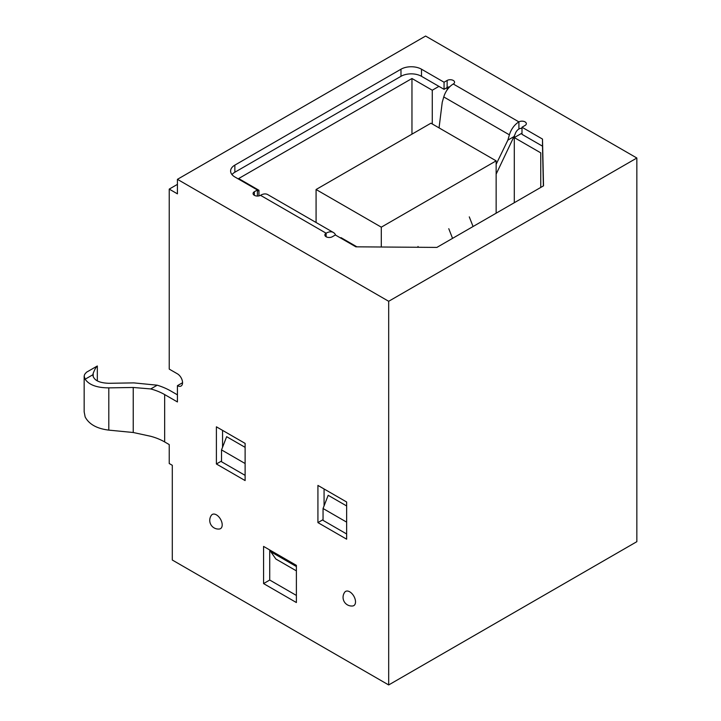 <?xml version="1.0" encoding="UTF-8"?>
<svg xmlns="http://www.w3.org/2000/svg" width="721" height="721" viewBox="0 0 721 721"><rect width="100%" height="100%" fill="white"/><g stroke="black" fill="none" stroke-linecap="round" stroke-linejoin="round"><path stroke-width="1.08" d="M296.385 602.54L296.385 565.354L263.571 546.41L263.571 583.586L296.385 602.54M177.429 179.331L388.682 301.288L636.85 158.016L425.597 36.05L177.429 179.331L177.429 193.841L169.228 189.109L177.429 184.369M177.429 394.838L170.814 391.016A58.013 33.49 0 0 0 157.223 385.194L150.743 388.934A49.307 28.47 0 0 1 164.658 394.576L177.429 401.948L177.429 385.672A7.255 4.191 60 0 0 181.052 386.032A7.255 4.191 60 0 0 182.17 380.219A7.255 4.191 60 0 0 177.429 373.829L169.228 369.098L169.228 189.109M388.682 301.288L388.682 684.95L172.301 560.028L172.301 465.297L169.228 463.522L169.228 444.578L164.658 441.937A49.307 28.47 180 0 0 150.743 436.295L133.232 432.501L108.808 430.122C96.92 428.671 89.034 424.272 85.15 416.936L84.15 411.772M349.712 591.806A8.201 4.741 60 0 1 355.516 601.855A8.201 4.741 60 0 1 352.659 605.982A8.697 8.697 0 0 1 344.719 592.22A8.201 4.741 60 0 1 349.712 591.806M216.399 514.839A8.201 4.741 60 0 1 222.203 524.888A8.201 4.741 60 0 1 219.346 529.016A8.697 8.697 0 0 1 211.406 515.254A8.201 4.741 60 0 1 216.399 514.839M245.113 480.574L245.113 443.388L216.399 426.814L216.399 463.991L245.113 480.574M346.639 539.182L346.639 502.005L317.925 485.422L317.925 522.608L346.639 539.182M636.85 158.016L636.85 541.669L388.682 684.95M296.385 595.429L269.726 580.035L269.726 549.961M222.555 447.254L222.555 430.365M324.071 505.872L324.071 488.973M335.644 235.145A14.501 8.373 120 0 0 333.381 232.486A14.501 8.373 120 0 0 326.126 233.207A4.353 2.514 0 0 0 324.856 234.983A4.353 2.514 0 0 0 327.541 237.299A4.353 2.514 0 0 0 332.282 236.758L335.355 234.983L355.868 246.825L436.881 247.411L543.526 185.838L542.498 139.072L521.995 127.229L525.068 125.454A4.353 2.514 0 0 0 526.348 123.679A4.353 2.514 0 0 0 523.662 121.353A4.353 2.514 0 0 0 518.913 121.894A14.501 8.373 120 0 0 509.396 134.836L507.872 140.117L496.147 164.28M521.995 128.266A4.353 2.514 0 0 0 518.913 129.005L518.913 121.894L453.284 84.006A14.501 8.373 120 0 0 443.766 96.947L442.243 102.229L439.053 127.887M496.147 174.121L515.109 134.178A5.804 3.353 120 0 1 518.913 129.005M507.872 140.117L514.497 136.287M333.381 232.486L267.743 194.598A14.501 8.373 120 0 0 260.497 195.31L326.126 233.207L326.126 236.758M177.429 385.672L182.557 382.716M85.15 379.201L92.874 374.749L93.18 373.352C94.766 369.305 96.145 366.854 97.326 365.989L86.466 372.252L84.672 374.352L84.15 376.128L85.15 379.201C89.034 384.924 96.92 387.817 108.808 387.871L108.808 430.122M108.808 387.871L133.232 387.474L133.232 432.501M150.743 388.934L133.232 387.474M453.284 84.006A4.353 2.514 0 0 0 454.563 82.23A4.353 2.514 0 0 0 451.878 79.914A4.353 2.514 0 0 0 447.137 80.455L444.055 82.23L421.497 69.207A14.501 8.373 0 0 0 400.984 69.207L234.857 165.118A14.501 8.373 0 0 0 230.612 171.039A14.501 8.373 0 0 0 234.857 176.96L257.415 189.984L254.342 191.759A4.353 2.514 0 0 0 253.071 193.534A4.353 2.514 0 0 0 255.757 195.86A4.353 2.514 0 0 0 260.497 195.31M157.223 385.194L133.845 382.887L109.051 383.293C99.147 382.995 93.748 380.246 92.856 375.055L92.874 374.749M97.326 365.989L97.326 380.922M449.679 86.844A4.353 2.514 0 0 0 447.137 87.556L444.055 89.332L421.497 76.309A14.501 8.373 0 0 0 400.984 76.309L234.857 172.22A14.501 8.373 0 0 0 231.982 174.59M543.373 185.928L542.498 146.174L521.995 134.331L521.995 127.229M444.055 89.332L444.055 82.23M257.415 196.049L257.415 189.984M542.498 146.174L542.498 139.072M216.399 463.991L221.527 461.034M263.571 583.586L269.726 580.035M317.925 522.608L323.053 519.643M296.385 570.87L275.882 559.027L270.754 551.736L296.385 566.535M245.113 447.344L226.655 436.683L221.527 449.904L221.527 461.746L245.113 475.364M346.639 505.953L328.181 495.3L323.053 508.512L323.053 520.355L346.639 533.973M438.927 86.376L432.267 90.224L411.961 78.499L238.651 178.556L258.956 190.281L257.415 191.173M540.759 152.861L540.759 187.442L540.759 152.861L514.298 137.585L521.995 133.151M340.483 237.939L340.997 237.642L356.904 246.834M447.137 89.927L447.137 80.455M432.267 123.967L432.267 90.224M411.961 134.151L411.961 78.499M258.956 195.887L258.956 190.281M514.298 202.718L514.298 137.585M381.301 227.169L496.147 160.855L430.933 123.201L316.077 189.515L381.301 227.169L381.301 247.006M496.147 213.191L496.147 160.855M316.077 222.501L316.077 189.515M245.113 463.522L221.527 449.904M270.754 550.556L270.754 551.736M346.639 522.13L323.053 508.512M418.009 246.465L418.324 247.276M452.554 238.363L448.777 228.71M473.066 226.52L469.281 216.868M164.658 394.576L164.658 441.937M509.396 134.836L443.766 96.947M93.18 373.352L93.18 376.777M421.497 76.309L421.497 69.207M400.984 76.309L400.984 69.207M234.857 172.22L234.857 165.118M254.342 195.31L254.342 191.759M84.159 376.317L84.159 411.772"/></g></svg>
